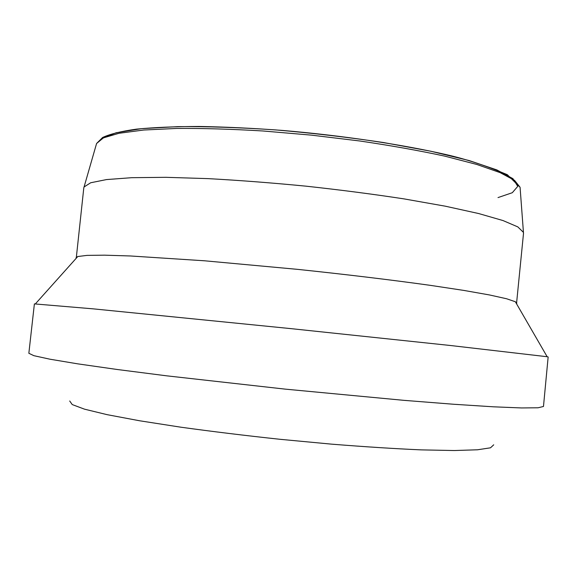 <?xml version="1.0" encoding="UTF-8"?>
<svg xmlns="http://www.w3.org/2000/svg" width="577" height="577" viewBox="0 0 577 577"><rect width="100%" height="100%" fill="white"/><g stroke="black" fill="none" stroke-linecap="round" stroke-linejoin="round"><path stroke-width="0.87" d="M76.243 258.244L83.795 187.9L84.062 186.977L90.676 182.765L106.5 179.577L131.744 177.687L165.967 177.319L207.922 178.618C239.13 180.32 271.882 182.844 306.178 186.183C340.43 189.927 373.009 194.153 403.907 198.87L445.242 206.177L478.665 213.54L502.993 220.551L517.829 226.905L523.44 232.38L523.512 233.339L516.516 303.747M543.476 406.468L538.081 407.78L521.572 407.946L493.357 406.807L453.702 404.261L403.943 400.344L285.204 389.129L166.681 375.829L117.174 369.489L77.837 363.863L49.99 359.211L33.855 355.677L28.85 353.283L34.389 303.899L92.998 308.832L291.45 328.688L450.615 345.522L547.155 356.73L548.15 356.99L543.476 406.468M69.709 400.993L72.24 404.578L84.545 409.18L107.077 414.654L139.562 420.763L180.796 427.189C212.004 431.502 245.081 435.541 280.018 439.299L331.523 444.146C364.794 446.807 394.726 448.718 421.304 449.88L454.351 450.536L477.525 449.786L490.515 447.802L493.724 444.809M76.049 257.695L77.78 256.527L86.997 255.387L104.531 255.171L130.424 255.972L204.532 260.79L297.581 269.358C346.085 274.45 392.396 280.047 430.557 285.384L463.951 290.44L489.455 294.948L506.577 298.749L515.362 301.749L516.819 303.242M498.009 197.586L512.311 192.711L517.764 186.357L512.953 178.668L496.876 169.934L469.231 160.579L430.767 151.217L383.438 142.526C348.4 137.283 312.482 133.078 275.683 129.912C239.722 127.495 207.107 126.406 177.839 126.63L141.452 128.664L116.056 132.775L102.143 138.494M96.236 144.719L96.583 143.5L103.398 137.874L119.042 133.273L143.673 130.027L176.8 128.433C202.751 128.253 231.471 129.104 262.961 130.979L311.45 135.141L359.774 140.983C390.982 145.584 419.27 150.633 444.636 156.107L476.739 164.445L500.18 172.66L514.554 180.363L520.072 187.265L520.165 188.528M84.062 186.977L96.583 143.5L102.627 137.477C110.056 134.03 121.343 131.246 136.497 129.133C153.879 127.43 174.687 126.536 198.921 126.464C224.806 126.897 252.531 128.209 282.095 130.395C341.93 135.458 402.443 144.517 446.879 154.766C465.942 159.115 486.086 165.765 507.32 174.701L520.072 187.265L523.44 232.38M77.78 256.527L35.413 303.848M515.362 301.749L547.155 356.73"/></g></svg>
